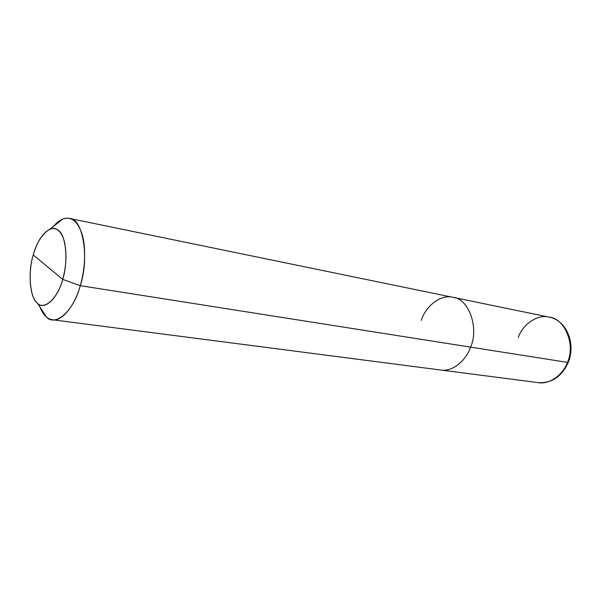 <?xml version="1.0" encoding="UTF-8"?>
<svg xmlns="http://www.w3.org/2000/svg" width="601" height="601" viewBox="0 0 601 601"><rect width="100%" height="100%" fill="white"/><g stroke="black" fill="none" stroke-linecap="round" stroke-linejoin="round"><path stroke-width="0.9" d="M62.692 279.382C57.756 298.554 43.978 310.83 37.254 303.009C29.832 297.533 27.856 272.178 33.25 254.974L62.692 279.382C66.433 266.025 66.959 253.216 64.254 240.956C61.114 230.867 56.351 226.923 49.981 229.116C42.573 233.113 36.999 241.737 33.25 254.974C37.705 237.034 50.747 223.444 57.996 230.13C65.9 234.382 68.604 261.044 62.692 279.382L33.25 254.974C27.646 272.298 29.892 298.547 37.562 303.287C44.249 310.89 57.996 298.216 62.692 279.382L80.264 285.67C89.849 257.1 82.45 217.6 69.34 218.381C64.277 217.359 58.981 220.026 53.444 226.389C56.479 222.783 59.567 220.357 62.699 219.095C71.286 216.022 77.777 221.145 82.164 234.473C86.326 248.311 84.951 270.285 80.264 285.67L62.692 279.382M568.276 362.268C576.104 343.712 566.412 320.145 549.216 317.133C564.354 318.102 575.908 344.621 567.434 362.38L568.276 362.268L567.434 362.38C575.908 344.621 564.354 318.102 549.216 317.133C537.211 313.932 522.412 324.72 518.272 337.507M549.216 317.133L452.838 297.3C468.149 298.043 479.508 327.267 470.591 347.13L567.434 362.38C563.227 374.558 549.697 384.723 538.256 382.642C549.697 384.723 563.227 374.558 567.434 362.38L470.591 347.13C479.508 327.267 468.149 298.043 452.838 297.3C440.728 294.009 425.628 306.225 421.248 320.401M470.591 347.13L80.264 285.67L470.591 347.13C466.121 360.72 452.207 372.169 440.668 370.006C452.207 372.169 466.121 360.72 470.591 347.13M39.951 306.998C42.979 314.729 47.118 318.981 52.37 319.74C62.008 321.956 75.125 305.038 80.264 285.67C73.908 310.837 55.262 327.229 46.322 316.907C43.881 314.856 41.754 311.551 39.951 306.998M452.838 297.3L69.34 218.381M62.699 219.095L49.981 229.116M52.37 319.74L538.256 382.642C551.793 383.37 561.785 376.609 568.238 362.358M46.322 316.907L37.562 303.287"/></g></svg>
